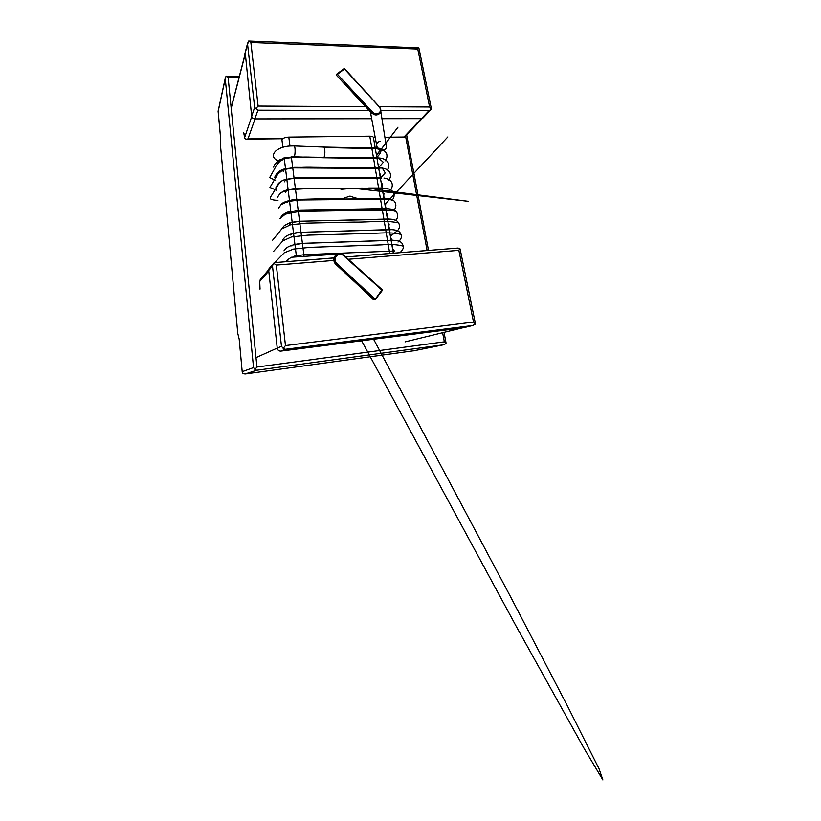 <?xml version="1.0" encoding="UTF-8"?>
<svg xmlns="http://www.w3.org/2000/svg" width="821" height="821" viewBox="0 0 821 821"><rect width="100%" height="100%" fill="white"/><g stroke="black" fill="none" stroke-linecap="round" stroke-linejoin="round"><path stroke-width="1.23" d="M293.856 145.943L323.679 147.082C325.506 147.421 325.147 158.135 323.33 157.786M274.193 153.004L273.773 153.876C274.614 152.511 274.686 150.51 281.572 147.647C288.284 145.615 290.254 146.107 294.082 145.933L294.092 145.943C295.683 146.333 295.283 157.663 293.713 156.79L323.197 157.755C325.065 158.71 325.588 147.493 323.69 147.082L375.608 148.067C380.144 147.78 383.787 149.504 386.537 153.26C387.368 156.082 386.999 158.474 385.408 160.434L384.967 160.937M393.31 253.207L373.422 137.497C373.155 136.635 371.944 136.194 369.789 136.173L288.818 137.107C285.267 137.292 282.968 138.123 281.911 139.601L282.865 147.236M293.713 156.79L283.748 158.032M273.773 153.876C271.464 159.572 281.459 163.861 283.686 158.166M385.706 148.878C382.884 153.527 374.191 147.503 377.332 143.07C378.081 141.961 379.189 141.376 380.657 141.325M379.969 113.267C376.675 116.048 373.514 115.392 370.476 111.297M380.8 111.471L386.301 146.056C387.43 151.885 377.619 151.782 376.808 145.922L370.374 111.779M293.169 257.147L291.424 257.26L288.294 259.354L287.36 261.612M335.676 255.413C334.301 256.757 333.695 258.43 333.86 260.452M381.806 290.039L382.463 290.039L382.175 290.634L375.156 299.696L374.14 299.665L335.656 263.808L336.415 263.1C332.095 258.338 338.611 251.39 343.394 255.557L381.806 290.039L374.889 299.788L373.863 299.798L335.43 263.972C334.25 262.525 333.716 260.904 333.86 259.097M343.681 255.146C341.136 253.412 338.704 253.299 336.384 254.797L335.276 255.865C333.542 258.461 333.675 261.109 335.656 263.808L335.43 263.972M343.394 255.557L343.64 255.177C340.52 253.094 337.729 253.32 335.276 255.865L335.05 256.049M382.463 290.039L343.671 255.208M336.846 74.044L343.876 68.79L336.754 74.136L336.754 75.009L337.441 74.29L372.734 112.261L371.81 113.319L336.548 75.378L336.548 74.495M336.548 75.378L372.046 112.99C375.3 115.504 378.04 115.453 380.256 112.846C381.19 111.092 381.016 109.265 379.733 107.346L344.461 69.026L337.441 74.29L336.815 74.064M260.021 288.715L259.723 281.5L261.057 278.678M255.033 118.891L247.973 138.913L246.433 139.17C245.366 139.047 244.761 138.523 244.627 137.589L243.765 132.91M247.973 138.913L281.952 138.503M463.567 327.733L280.833 351.111C278.863 351.162 277.672 350.177 277.252 348.176L268.713 270.468L269.883 267.718M474.661 322.119L475.41 324.11L472.629 325.516L285.185 349.315L283.204 348.402L281.48 346.288L277.252 348.176M345.774 257.024L458.159 248.065L460.119 249.05M281.48 346.288L272.5 266.055L273.167 263.859L274.553 262.628L334.075 257.958M348.289 259.282L458.867 250.354L473.522 322.068L285.482 345.569L276.318 265.101L273.609 263.223M458.867 250.354L459.883 248.394M473.522 322.068L475.41 324.11M285.482 345.569L283.204 348.402M431.353 109.111L423.102 117.875L421.501 118.645L381.95 118.696M371.687 118.717L254.869 118.891C253.094 118.737 252.037 117.855 251.678 116.243L245.253 52.934M417.93 47.834L419.049 48.665M369.224 110.537L257.938 110.188L254.654 107.448L247.552 44.026L249.009 41.071M430.881 108.259L431.374 109.09M365.602 106.648L258.122 106.063L250.877 42.497L417.766 49.055L429.599 106.987L431.353 109.121L428.931 110.722L421.501 118.645M258.122 106.063L256.08 108.393M250.877 42.497L248.496 41.101M417.766 49.055L418.813 47.916M413.784 350.762L245.079 373.996L242.913 373.555L242.236 372.057L239.219 339.206L237.782 333.398L220.541 146.035L220.644 138.318L218.16 111.41L225.262 78.713L253.545 367.603L254.941 369.522L256.768 370.24L443.648 344.779L446.029 343.578L445.505 341.762M227.612 76.497L226.062 76.199L225.262 78.713M238.993 77.687L228.125 77.461L226.062 76.199M228.125 77.461L256.942 367.038L254.941 369.522M256.942 367.038L444.346 341.823L446.029 343.578M283.963 250.826L285.646 248.886C286.067 247.562 292.615 243.786 303.955 243.303L391.063 240.266C402.875 240.091 402.434 244.401 403.193 246.126C396.954 244.484 389.842 244.063 381.857 244.863L309.989 247.357L293.518 249.091L284.21 252.827L274.717 262.597M282.578 239.999L284.271 237.895C285.298 236.479 289.3 233.585 298.731 232.394L389.277 229.603C399.971 229.531 400.063 232.979 401.038 234.457C391.053 231.676 379.312 233.369 367.808 233.492L307.957 235.145L291.547 236.941L282.835 240.871L273.557 251.462M281.213 229.285L284.323 225.611L289.474 222.912L297.028 221.342L387.491 219.043C396.841 219.022 397.59 221.68 398.667 222.912C384.69 219.823 369.224 222.429 353.943 222.091L306.407 223.138L290.48 224.821L281.788 228.915L272.644 240.173M279.889 218.663L280.854 217.226C282.219 215.759 281.511 214.938 287.719 212.116L299.757 210.063L385.737 208.585C392.079 208.914 395.506 209.878 396.03 211.5C391.412 210.135 386.198 209.683 380.4 210.166L306.325 211.336C299.85 211.295 292.84 212.259 285.298 214.23L279.869 218.663M393.043 200.232C382.843 197.984 372.734 199.688 362.533 199.38L298.711 200.026L287.514 201.607L281.039 204.645C282.024 202.695 286.334 201.001 293.98 199.554L317.409 198.898C325.157 199.093 335.789 198.005 342.306 198.723L350.013 196.096L354.98 197.84C358.387 198.703 362.143 199 366.258 198.723L383.992 198.241C388.569 198.313 391.586 198.969 393.043 200.232C394.583 201.155 395.527 202.787 395.876 205.127C395.691 207.641 395.004 209.324 393.803 210.197L393.331 210.617M389.421 189.076C371.728 187.609 355.616 189.046 337.831 188.553L307.228 188.656L289.597 189.63L281.819 192.278C283.532 190.79 287.371 189.61 293.333 188.727L337.626 188.255L341.659 189.282L353.492 188.255L468.647 201.381L378.348 189.733L368.732 188.019L382.268 188.009L389.421 189.076C394.86 191.447 395.25 197.235 392.099 200.037L391.638 200.478M275.979 187.434L277.621 184.592C278.873 182.631 281.182 181 284.548 179.696L295.221 177.859L324.921 177.613C341.916 176.884 361.445 178.752 380.564 177.87L308.121 177.818C301.174 177.367 293.313 177.993 284.548 179.696C278.145 182.354 278.658 184.725 277.046 186.706L271.32 195.85C270.53 196.783 270.263 197.799 270.53 198.908C271.987 199.79 274.46 200.283 277.97 200.365M380.41 178.157L385.234 172.903L382.258 168.059L314.043 167.34C304.765 167.032 294.79 167.546 284.138 168.89L277.847 174.042L269.935 187.455L276.78 190.339M378.614 167.689L383.335 162.271L378.522 158.084L311.59 157.18C302.313 156.811 292.779 157.304 282.988 158.658C278.76 162.106 276.03 165.38 274.799 168.49L269.688 177.572L275.61 180.497M376.839 157.365C379.312 155.025 380.718 152.727 381.067 150.469C378.655 147.749 369.573 148.632 362.81 148.385L324.141 147.523M369.789 136.173L389.749 253.494M288.818 137.107L289.957 146.025M291.342 156.842L304.078 256.398M284.23 158.258L296.484 256.922M374.879 298.957L336.415 263.1M379.651 107.253L344.769 68.882L379.774 107.212M372.734 112.261C376.695 116.428 382.945 111.82 379.487 107.356M344.461 69.026L343.876 68.79L344.461 69.026M344.604 68.923L344.071 68.769M277.241 348.094L256.008 357.628M268.775 271.022L259.723 281.5M405.051 341.885L461.813 328.01M260 289.208L260.041 288.325M421.204 118.645L403.994 137.015L384.895 137.251M375.197 137.364L373.966 137.384M244.627 137.589L251.739 116.561M231.194 108.29L244.966 55.151M243.601 132.55L244.063 133.751M472.629 325.516L463.075 327.846M285.185 349.315L280.833 351.111M272.5 266.055L268.713 270.468M276.318 265.101L333.88 260.452M428.931 110.722L380.903 110.568M257.938 110.188L254.869 118.891M254.654 107.448L251.678 116.243M247.552 44.026L244.884 54.36M429.599 106.987L379.323 106.72M242.226 371.667L253.545 367.603M413.517 350.854L443.648 344.779M245.079 373.996L256.768 370.24M444.346 341.823L442.622 332.7M427.115 250.528L405.553 136.235M323.464 157.765L377.845 158.607C376.89 157.817 376.552 155.005 377.044 154.779L398 127.173L376.49 155.333M403.193 246.126C403.675 247.86 402.865 249.8 400.74 251.934L399.755 252.622M401.038 234.457C402.033 236.366 401.346 238.665 398.985 241.333L398.021 242.062M398.667 222.912C400.094 226.021 399.622 228.669 397.251 230.845L390.396 236.284M396.03 211.5C399.078 215.143 397.22 219.176 395.517 220.469L395.045 220.87M281.039 204.645L278.555 208.154M392.859 245.089C392.171 247.819 392.725 249.789 394.552 251.01L304.242 254.684L294.431 256.142L293.087 257.137M390.991 234.714C390.416 237.413 390.95 239.28 392.592 240.307L302.764 243.406L293.21 244.884L291.835 246.013M389.103 224L389.154 224.441C388.549 226.534 389.041 228.3 390.663 229.716L301.317 232.261L291.989 233.749L290.593 235.011M387.707 213.47L387.707 213.47C386.075 215.861 388.364 219.423 388.754 219.238L299.87 221.239L290.85 222.727L289.351 224.133M385.891 203.413L385.757 203.68C385.326 206.584 385.696 208.308 386.876 208.873L298.454 210.33L289.69 211.818L288.109 213.378M384.095 193.448L383.971 193.715C383.53 196.219 383.889 197.851 385.018 198.61L297.048 199.554L288.592 200.991L286.878 202.746M277.262 197.738L277.703 197.04C277.416 197.533 279.273 193.756 281.819 192.278M383.941 178.065C393.321 179.389 393.7 186.223 390.416 189.979L389.954 190.441M274.727 177.223L276.143 174.565C277.313 172.862 279.099 171.312 281.511 169.937L294.349 167.371L378.871 167.833C387.892 167.997 389.718 171.774 390.334 173.765C390.796 176.361 390.262 178.455 388.733 180.025L388.282 180.507M378.84 164.149L378.748 164.374C378.307 165.863 378.594 167.227 379.6 168.459L292.481 167.905L284.374 169.547L283.235 171.558M376.439 155.046L380.349 150.13M380.39 150.151L376.459 155.179M380.144 174.288L380.462 174.062C380.072 176.074 380.38 177.521 381.385 178.403L294.287 178.331L287.514 179.317C284.559 179.902 285.451 180.61 284.435 181.841M273.485 167.115L275.066 164.046L280.105 159.633L288.53 157.283L377.188 157.899C387.143 158.053 388.661 163.307 388.754 164.764C388.877 167.063 388.312 168.859 387.071 170.173M382.206 183.842C381.929 186.521 382.258 188.06 383.191 188.45L370.61 188.635C365.632 189.148 364.196 187.188 357.761 188.625L295.663 188.881L287.935 190.133C287.001 190.113 286.242 190.811 285.657 192.237M373.052 338.16L511.011 597.637L567.208 705.485L599.043 768.774L602.881 779.95L584.152 748.516L516.111 626.146L361.024 339.689M384.926 204.439L447.835 136.933L384.926 204.45M378.748 164.374L378.204 165.308L378.748 164.374M288.294 259.354L285.534 261.755M337.626 254.12L291.424 257.26M375.187 299.655L382.175 290.644M382.288 289.813L343.691 255.157M336.754 74.116L336.394 74.701M380.256 112.846C381.231 112.354 381.077 110.486 379.795 107.233M268.724 269.709L260.216 279.663M244.925 54.771L231.163 107.962M422.189 118.532L405.01 136.809M246.875 139.16L282.147 138.728M373.791 137.6L375.238 137.579M384.936 137.456L404.209 137.22M273.157 263.88L269.042 268.713M458.087 248.065L345.733 256.983M334.085 257.907L274.635 262.628M475.38 323.453L460.14 249.132M247.675 42.959L244.904 53.704M431.384 108.813L419.069 48.726M418.423 47.854L248.742 41.06M218.129 111.153L225.334 77.923M239.178 339.001L242.236 372.026M218.119 111.297L220.654 138.646M446.019 342.85L444.028 332.351M428.511 250.415L406.662 135.055M239.332 76.404L226.422 76.127"/></g></svg>
